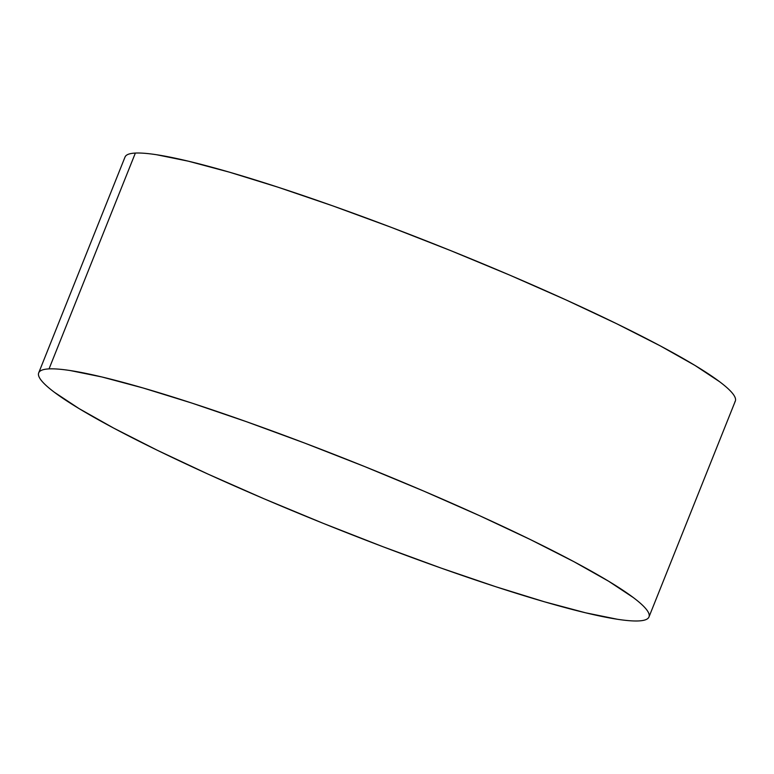 <?xml version="1.0" encoding="UTF-8"?>
<svg xmlns="http://www.w3.org/2000/svg" width="774" height="774" viewBox="0 0 774 774"><rect width="100%" height="100%" fill="white"/><g stroke="black" fill="none" stroke-linecap="round" stroke-linejoin="round"><path stroke-width="1.16" d="M648.98 616.955L735.3 401.135A328.64 34.066 -158.2 0 0 476.668 261.225A328.64 34.066 -158.2 0 0 135.363 153.068A328.64 34.066 -158.2 0 0 125.02 157.045L38.7 372.865A328.64 34.066 21.8 0 1 49.043 368.888L135.363 153.068L49.043 368.888A328.64 34.066 21.8 0 1 390.348 477.045A328.64 34.066 21.8 0 1 648.98 616.955A328.64 34.066 21.8 0 1 638.637 620.932A328.64 34.066 21.8 0 1 297.332 512.775A328.64 34.066 21.8 0 1 38.7 372.865M638.637 620.932C643.871 620.671 647.17 619.616 648.535 617.749C649.899 615.891 649.299 613.26 646.725 609.854C644.161 606.458 639.682 602.346 633.277 597.538L608.712 581.284L573.96 561.701L530.364 539.555L479.599 515.697L423.63 491.035L364.583 466.529L304.743 443.105L246.403 421.675L191.807 403.061L143.055 387.977L102.013 376.996L70.27 370.553C61.359 369.188 54.286 368.637 49.043 368.888C43.808 369.14 40.509 370.204 39.145 372.062C37.781 373.929 38.381 376.561 40.954 379.966C43.518 383.362 47.998 387.474 54.403 392.283L78.967 408.537L113.72 428.119L157.315 450.265L208.071 474.123L264.05 498.785L323.097 523.292L382.937 546.715L441.277 568.145L495.873 586.76L544.625 601.843L585.666 612.814L617.4 619.268C626.321 620.632 633.393 621.183 638.637 620.932M734.855 401.938C736.219 400.071 735.619 397.439 733.046 394.034C730.482 390.638 726.002 386.526 719.597 381.717L695.033 365.463L660.28 345.881L616.684 323.735L565.929 299.877L509.95 275.215L450.903 250.708L391.063 227.285L332.723 205.855L278.127 187.24L229.375 172.157L188.334 161.185L156.6 154.732C147.679 153.368 140.607 152.817 135.363 153.068C130.129 153.329 126.83 154.384 125.465 156.251L124.991 157.122"/></g></svg>
